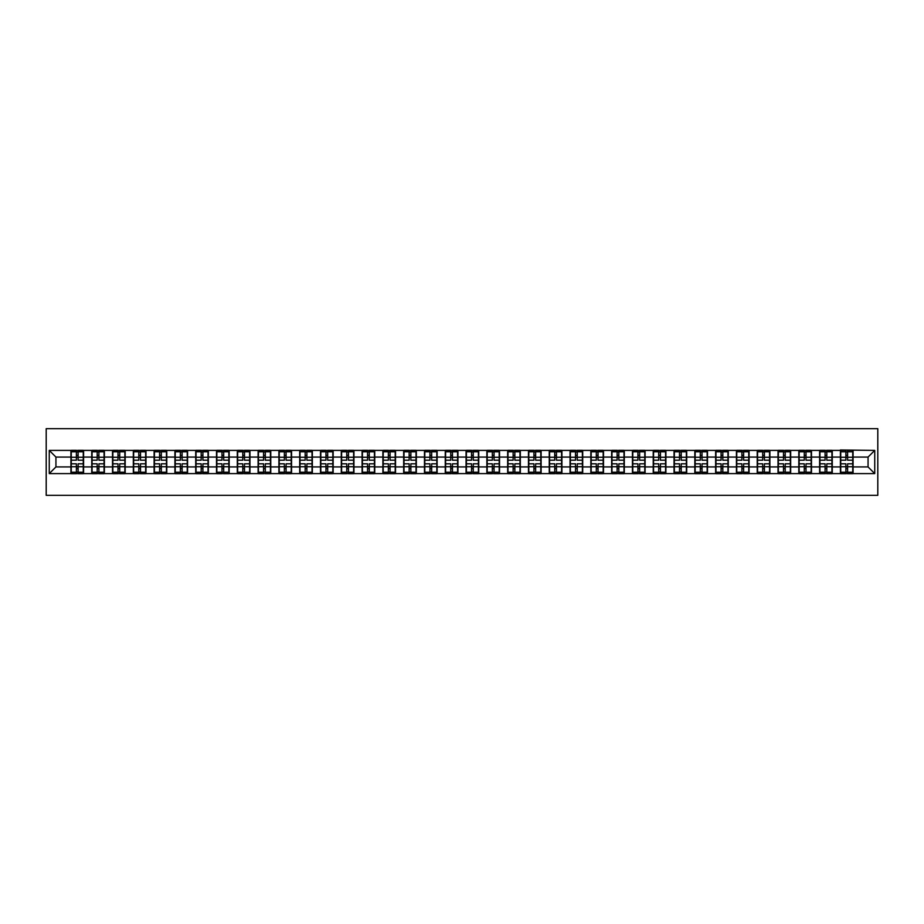 <?xml version="1.0" encoding="UTF-8"?>
<svg xmlns="http://www.w3.org/2000/svg" width="924" height="924" viewBox="0 0 924 924"><rect width="100%" height="100%" fill="white"/><g stroke="black" fill="none" stroke-linecap="round" stroke-linejoin="round"><path stroke-width="1.39" d="M46.2 495.333L877.8 495.333L877.8 428.667L46.2 428.667L46.2 495.333M868.063 466.932L868.063 457.068L853.071 457.068L853.071 466.932L868.063 466.932L874.739 473.596L874.739 450.404L840.401 450L840.401 457.068L832.27 457.068L832.27 466.932L840.401 466.932L840.401 457.068M874.739 473.596L49.261 473.596L49.261 450.404L70.929 450.404L70.929 457.068L55.937 457.068L55.937 466.932L70.929 466.932L70.929 457.068M840.401 450.404L70.929 450.404M840.401 466.932L840.401 473.596M832.27 466.932L832.27 473.596M832.27 450.404L832.27 457.068M811.48 466.932L819.611 466.932L819.611 457.068L811.48 457.068L811.48 473.596M819.611 466.932L819.611 473.596M819.611 450.404L819.611 457.068M811.48 450.404L811.48 457.068M790.678 466.932L798.81 466.932L798.81 457.068L790.678 457.068L790.678 473.596M798.81 466.932L798.81 473.596M798.81 450.404L798.81 457.068M790.678 450.404L790.678 457.068M769.888 466.932L778.02 466.932L778.02 457.068L769.888 457.068L769.888 473.596M778.02 466.932L778.02 473.596M778.02 450.404L778.02 457.068M769.888 450.404L769.888 457.068M749.087 466.932L757.218 466.932L757.218 457.068L749.087 457.068L749.087 473.596M757.218 466.932L757.218 473.596M757.218 450.404L757.218 457.068M749.087 450.404L749.087 457.068M728.285 466.932L736.428 466.932L736.428 457.068L728.285 457.068L728.285 473.596M736.428 466.932L736.428 473.596M736.428 450.404L736.428 457.068M728.285 450.404L728.285 457.068M707.495 466.932L715.626 466.932L715.626 457.068L707.495 457.068L707.495 473.596M715.626 466.932L715.626 473.596M715.626 450.404L715.626 457.068M707.495 450.404L707.495 457.068M686.694 466.932L694.825 466.932L694.825 457.068L686.694 457.068L686.694 473.596M694.825 466.932L694.825 473.596M694.825 450.404L694.825 457.068M686.694 450.404L686.694 457.068M665.904 466.932L674.035 466.932L674.035 457.068L665.904 457.068L665.904 473.596M674.035 466.932L674.035 473.596M674.035 450.404L674.035 457.068M665.904 450.404L665.904 457.068M645.102 466.932L653.233 466.932L653.233 457.068L645.102 457.068L645.102 473.596M653.233 466.932L653.233 473.596M653.233 450.404L653.233 457.068M645.102 450.404L645.102 457.068M624.312 466.932L632.443 466.932L632.443 457.068L624.312 457.068L624.312 473.596M632.443 466.932L632.443 473.596M632.443 450.404L632.443 457.068M624.312 450.404L624.312 457.068M603.511 466.932L611.642 466.932L611.642 457.068L603.511 457.068L603.511 473.596M611.642 466.932L611.642 473.596M611.642 450.404L611.642 457.068M603.511 450.404L603.511 457.068M582.709 466.932L590.84 466.932L590.84 457.068L582.709 457.068L582.709 473.596M590.84 466.932L590.84 473.596M590.84 450.404L590.84 457.068M582.709 450.404L582.709 457.068M561.919 466.932L570.05 466.932L570.05 457.068L561.919 457.068L561.919 473.596M570.05 466.932L570.05 473.596M570.05 450.404L570.05 457.068M561.919 450.404L561.919 457.068M541.118 466.932L549.249 466.932L549.249 457.068L541.118 457.068L541.118 473.596M549.249 466.932L549.249 473.596M549.249 450.404L549.249 457.068M541.118 450.404L541.118 457.068M520.327 466.932L528.459 466.932L528.459 457.068L520.327 457.068L520.327 473.596M528.459 466.932L528.459 473.596M528.459 450.404L528.459 457.068M520.327 450.404L520.327 457.068M499.526 466.932L507.657 466.932L507.657 457.068L499.526 457.068L499.526 473.596M507.657 466.932L507.657 473.596M507.657 450.404L507.657 457.068M499.526 450.404L499.526 457.068M478.736 466.932L486.867 466.932L486.867 457.068L478.736 457.068L478.736 473.596M486.867 466.932L486.867 473.596M486.867 450.404L486.867 457.068M478.736 450.404L478.736 457.068M457.934 466.932L466.066 466.932L466.066 457.068L457.934 457.068L457.934 473.596M466.066 466.932L466.066 473.596M466.066 450.404L466.066 457.068M457.934 450.404L457.934 457.068M437.133 466.932L445.264 466.932L445.264 457.068L437.133 457.068L437.133 473.596M445.264 466.932L445.264 473.596M445.264 450.404L445.264 457.068M437.133 450.404L437.133 457.068M416.343 466.932L424.474 466.932L424.474 457.068L416.343 457.068L416.343 473.596M424.474 466.932L424.474 473.596M424.474 450.404L424.474 457.068M416.343 450.404L416.343 457.068M395.541 466.932L403.673 466.932L403.673 457.068L395.541 457.068L395.541 473.596M403.673 466.932L403.673 473.596M403.673 450.404L403.673 457.068M395.541 450.404L395.541 457.068M374.751 466.932L382.882 466.932L382.882 457.068L374.751 457.068L374.751 473.596M382.882 466.932L382.882 473.596M382.882 450.404L382.882 457.068M374.751 450.404L374.751 457.068M353.95 466.932L362.081 466.932L362.081 457.068L353.95 457.068L353.95 473.596M362.081 466.932L362.081 473.596M362.081 450.404L362.081 457.068M353.95 450.404L353.95 457.068M333.16 466.932L341.291 466.932L341.291 457.068L333.16 457.068L333.16 473.596M341.291 466.932L341.291 473.596M341.291 450.404L341.291 457.068M333.16 450.404L333.16 457.068M312.358 466.932L320.489 466.932L320.489 457.068L312.358 457.068L312.358 473.596M320.489 466.932L320.489 473.596M320.489 450.404L320.489 457.068M312.358 450.404L312.358 457.068M291.557 466.932L299.688 466.932L299.688 457.068L291.557 457.068L291.557 473.596M299.688 466.932L299.688 473.596M299.688 450.404L299.688 457.068M291.557 450.404L291.557 457.068M270.767 466.932L278.898 466.932L278.898 457.068L270.767 457.068L270.767 473.596M278.898 466.932L278.898 473.596M278.898 450.404L278.898 457.068M270.767 450.404L270.767 457.068M249.965 466.932L258.096 466.932L258.096 457.068L249.965 457.068L249.965 473.596M258.096 466.932L258.096 473.596M258.096 450.404L258.096 457.068M249.965 450.404L249.965 457.068M229.175 466.932L237.306 466.932L237.306 457.068L229.175 457.068L229.175 473.596M237.306 466.932L237.306 473.596M237.306 450.404L237.306 457.068M229.175 450.404L229.175 457.068M208.374 466.932L216.505 466.932L216.505 457.068L208.374 457.068L208.374 473.596M216.505 466.932L216.505 473.596M216.505 450.404L216.505 457.068M208.374 450.404L208.374 457.068M187.572 466.932L195.715 466.932L195.715 457.068L187.572 457.068L187.572 473.596M195.715 466.932L195.715 473.596M195.715 450.404L195.715 457.068M187.572 450.404L187.572 457.068M166.782 466.932L174.913 466.932L174.913 457.068L166.782 457.068L166.782 473.596M174.913 466.932L174.913 473.596M174.913 450.404L174.913 457.068M166.782 450.404L166.782 457.068M145.98 466.932L154.112 466.932L154.112 457.068L145.98 457.068L145.98 473.596M154.112 466.932L154.112 473.596M154.112 450.404L154.112 457.068M145.98 450.404L145.98 457.068M125.19 466.932L133.322 466.932L133.322 457.068L125.19 457.068L125.19 473.596M133.322 466.932L133.322 473.596M133.322 450.404L133.322 457.068M125.19 450.404L125.19 457.068M104.389 466.932L112.52 466.932L112.52 457.068L104.389 457.068L104.389 473.596M112.52 466.932L112.52 473.596M112.52 450.404L112.52 457.068M104.389 450.404L104.389 457.068M83.599 466.932L91.73 466.932L91.73 457.068L83.599 457.068L83.599 473.596M91.73 466.932L91.73 473.596M91.73 450.404L91.73 457.068M83.599 450.404L83.599 457.068M70.929 466.932L70.929 473.596M55.937 466.932L49.261 473.596M49.261 450.404L55.937 457.068M853.071 466.932L853.071 473.596M853.071 450.404L853.071 457.068M874.739 450.404L868.063 457.068M71.264 457.276L76.392 457.276L76.392 450.334L71.264 450.334L71.264 463.802L76.392 463.802L76.392 466.724L78.124 466.712L78.124 463.802L83.264 463.802L83.264 450.334L78.124 450.334L78.124 451.801L83.264 451.801M76.392 455.347L78.124 455.347M78.124 451.998L76.392 451.998M71.264 460.198L76.392 460.198L76.392 457.276L78.124 457.288L78.124 460.198L83.264 460.198M71.264 451.801L76.392 451.801M76.392 472.002L78.124 472.002M76.392 468.653L78.124 468.653M71.264 473.666L76.392 473.666L76.392 472.199L71.264 472.199L71.264 473.666M71.264 463.802L71.264 466.724L76.392 466.724L76.392 472.199M71.264 466.724L71.264 472.199M83.264 463.802L83.264 473.666L78.124 473.666L78.124 472.199L83.264 472.199M83.264 466.724L78.124 466.724L78.124 472.199M83.264 457.276L78.124 457.276L78.124 451.801M92.065 457.276L97.193 457.276L97.193 450.334L92.065 450.334L92.065 463.802L97.193 463.802L97.193 466.724L98.926 466.712L98.926 463.802L104.054 463.802L104.054 450.334L98.926 450.334L98.926 451.801L104.054 451.801M97.193 455.347L98.926 455.347M98.926 451.998L97.193 451.998M92.065 460.198L97.193 460.198L97.193 457.276L98.926 457.288L98.926 460.198L104.054 460.198M92.065 451.801L97.193 451.801M97.193 472.002L98.926 472.002M97.193 468.653L98.926 468.653M92.065 473.666L97.193 473.666L97.193 472.199L92.065 472.199L92.065 473.666M92.065 463.802L92.065 466.724L97.193 466.724L97.193 472.199M92.065 466.724L92.065 472.199M104.054 463.802L104.054 473.666L98.926 473.666L98.926 472.199L104.054 472.199M104.054 466.724L98.926 466.724L98.926 472.199M104.054 457.276L98.926 457.276L98.926 451.801M112.855 457.276L117.983 457.276L117.983 450.334L112.855 450.334L112.855 463.802L117.983 463.802L117.983 466.724L119.727 466.712L119.727 463.802L124.855 463.802L124.855 450.334L119.727 450.334L119.727 451.801L124.855 451.801M117.983 455.347L119.727 455.347M119.727 451.998L117.983 451.998M112.855 460.198L117.983 460.198L117.983 457.276L119.727 457.288L119.727 460.198L124.855 460.198M112.855 451.801L117.983 451.801M117.983 472.002L119.727 472.002M117.983 468.653L119.727 468.653M112.855 473.666L117.983 473.666L117.983 472.199L112.855 472.199L112.855 473.666M112.855 463.802L112.855 466.724L117.983 466.724L117.983 472.199M112.855 466.724L112.855 472.199M124.855 463.802L124.855 473.666L119.727 473.666L119.727 472.199L124.855 472.199M124.855 466.724L119.727 466.724L119.727 472.199M124.855 457.276L119.727 457.276L119.727 451.801M133.657 457.276L138.785 457.276L138.785 450.334L133.657 450.334L133.657 463.802L138.785 463.802L138.785 466.724L140.517 466.712L140.517 463.802L145.645 463.802L145.645 450.334L140.517 450.334L140.517 451.801L145.645 451.801M138.785 455.347L140.517 455.347M140.517 451.998L138.785 451.998M133.657 460.198L138.785 460.198L138.785 457.276L140.517 457.288L140.517 460.198L145.645 460.198M133.657 451.801L138.785 451.801M138.785 472.002L140.517 472.002M138.785 468.653L140.517 468.653M133.657 473.666L138.785 473.666L138.785 472.199L133.657 472.199L133.657 473.666M133.657 463.802L133.657 466.724L138.785 466.724L138.785 472.199M133.657 466.724L133.657 472.199M145.645 463.802L145.645 473.666L140.517 473.666L140.517 472.199L145.645 472.199M145.645 466.724L140.517 466.724L140.517 472.199M145.645 457.276L140.517 457.276L140.517 451.801M154.447 457.276L159.586 457.276L159.586 450.334L154.447 450.334L154.447 463.802L159.586 463.802L159.586 466.724L161.319 466.712L161.319 463.802L166.447 463.802L166.447 450.334L161.319 450.334L161.319 451.801L166.447 451.801M159.586 455.347L161.319 455.347M161.319 451.998L159.586 451.998M154.447 460.198L159.586 460.198L159.586 457.276L161.319 457.288L161.319 460.198L166.447 460.198M154.447 451.801L159.586 451.801M159.586 472.002L161.319 472.002M159.586 468.653L161.319 468.653M154.447 473.666L159.586 473.666L159.586 472.199L154.447 472.199L154.447 473.666M154.447 463.802L154.447 466.724L159.586 466.724L159.586 472.199M154.447 466.724L154.447 472.199M166.447 463.802L166.447 473.666L161.319 473.666L161.319 472.199L166.447 472.199M166.447 466.724L161.319 466.724L161.319 472.199M166.447 457.276L161.319 457.276L161.319 451.801M175.248 457.276L180.376 457.276L180.376 450.334L175.248 450.334L175.248 463.802L180.376 463.802L180.376 466.724L182.109 466.712L182.109 463.802L187.249 463.802L187.249 450.334L182.109 450.334L182.109 451.801L187.249 451.801M180.376 455.347L182.109 455.347M182.109 451.998L180.376 451.998M175.248 460.198L180.376 460.198L180.376 457.276L182.109 457.288L182.109 460.198L187.249 460.198M175.248 451.801L180.376 451.801M180.376 472.002L182.109 472.002M180.376 468.653L182.109 468.653M175.248 473.666L180.376 473.666L180.376 472.199L175.248 472.199L175.248 473.666M175.248 463.802L175.248 466.724L180.376 466.724L180.376 472.199M175.248 466.724L175.248 472.199M187.249 463.802L187.249 473.666L182.109 473.666L182.109 472.199L187.249 472.199M187.249 466.724L182.109 466.724L182.109 472.199M187.249 457.276L182.109 457.276L182.109 451.801M196.038 457.276L201.178 457.276L201.178 450.334L196.038 450.334L196.038 463.802L201.178 463.802L201.178 466.724L202.91 466.712L202.91 463.802L208.039 463.802L208.039 450.334L202.91 450.334L202.91 451.801L208.039 451.801M201.178 455.347L202.91 455.347M202.91 451.998L201.178 451.998M196.038 460.198L201.178 460.198L201.178 457.276L202.91 457.288L202.91 460.198L208.039 460.198M196.038 451.801L201.178 451.801M201.178 472.002L202.91 472.002M201.178 468.653L202.91 468.653M196.038 473.666L201.178 473.666L201.178 472.199L196.038 472.199L196.038 473.666M196.038 463.802L196.038 466.724L201.178 466.724L201.178 472.199M196.038 466.724L196.038 472.199M208.039 463.802L208.039 473.666L202.91 473.666L202.91 472.199L208.039 472.199M208.039 466.724L202.91 466.724L202.91 472.199M208.039 457.276L202.91 457.276L202.91 451.801M216.84 457.276L221.968 457.276L221.968 450.334L216.84 450.334L216.84 463.802L221.968 463.802L221.968 466.724L223.7 466.712L223.7 463.802L228.84 463.802L228.84 450.334L223.7 450.334L223.7 451.801L228.84 451.801M221.968 455.347L223.7 455.347M223.7 451.998L221.968 451.998M216.84 460.198L221.968 460.198L221.968 457.276L223.7 457.288L223.7 460.198L228.84 460.198M216.84 451.801L221.968 451.801M221.968 472.002L223.7 472.002M221.968 468.653L223.7 468.653M216.84 473.666L221.968 473.666L221.968 472.199L216.84 472.199L216.84 473.666M216.84 463.802L216.84 466.724L221.968 466.724L221.968 472.199M216.84 466.724L216.84 472.199M228.84 463.802L228.84 473.666L223.7 473.666L223.7 472.199L228.84 472.199M228.84 466.724L223.7 466.724L223.7 472.199M228.84 457.276L223.7 457.276L223.7 451.801M237.641 457.276L242.769 457.276L242.769 450.334L237.641 450.334L237.641 463.802L242.769 463.802L242.769 466.724L244.502 466.712L244.502 463.802L249.63 463.802L249.63 450.334L244.502 450.334L244.502 451.801L249.63 451.801M242.769 455.347L244.502 455.347M244.502 451.998L242.769 451.998M237.641 460.198L242.769 460.198L242.769 457.276L244.502 457.288L244.502 460.198L249.63 460.198M237.641 451.801L242.769 451.801M242.769 472.002L244.502 472.002M242.769 468.653L244.502 468.653M237.641 473.666L242.769 473.666L242.769 472.199L237.641 472.199L237.641 473.666M237.641 463.802L237.641 466.724L242.769 466.724L242.769 472.199M237.641 466.724L237.641 472.199M249.63 463.802L249.63 473.666L244.502 473.666L244.502 472.199L249.63 472.199M249.63 466.724L244.502 466.724L244.502 472.199M249.63 457.276L244.502 457.276L244.502 451.801M258.431 457.276L263.559 457.276L263.559 450.334L258.431 450.334L258.431 463.802L263.559 463.802L263.559 466.724L265.303 466.712L265.303 463.802L270.432 463.802L270.432 450.334L265.303 450.334L265.303 451.801L270.432 451.801M263.559 455.347L265.303 455.347M265.303 451.998L263.559 451.998M258.431 460.198L263.559 460.198L263.559 457.276L265.303 457.288L265.303 460.198L270.432 460.198M258.431 451.801L263.559 451.801M263.559 472.002L265.303 472.002M263.559 468.653L265.303 468.653M258.431 473.666L263.559 473.666L263.559 472.199L258.431 472.199L258.431 473.666M258.431 463.802L258.431 466.724L263.559 466.724L263.559 472.199M258.431 466.724L258.431 472.199M270.432 463.802L270.432 473.666L265.303 473.666L265.303 472.199L270.432 472.199M270.432 466.724L265.303 466.724L265.303 472.199M270.432 457.276L265.303 457.276L265.303 451.801M279.233 457.276L284.361 457.276L284.361 450.334L279.233 450.334L279.233 463.802L284.361 463.802L284.361 466.724L286.094 466.712L286.094 463.802L291.222 463.802L291.222 450.334L286.094 450.334L286.094 451.801L291.222 451.801M284.361 455.347L286.094 455.347M286.094 451.998L284.361 451.998M279.233 460.198L284.361 460.198L284.361 457.276L286.094 457.288L286.094 460.198L291.222 460.198M279.233 451.801L284.361 451.801M284.361 472.002L286.094 472.002M284.361 468.653L286.094 468.653M279.233 473.666L284.361 473.666L284.361 472.199L279.233 472.199L279.233 473.666M279.233 463.802L279.233 466.724L284.361 466.724L284.361 472.199M279.233 466.724L279.233 472.199M291.222 463.802L291.222 473.666L286.094 473.666L286.094 472.199L291.222 472.199M291.222 466.724L286.094 466.724L286.094 472.199M291.222 457.276L286.094 457.276L286.094 451.801M300.023 457.276L305.163 457.276L305.163 450.334L300.023 450.334L300.023 463.802L305.163 463.802L305.163 466.724L306.895 466.712L306.895 463.802L312.023 463.802L312.023 450.334L306.895 450.334L306.895 451.801L312.023 451.801M305.163 455.347L306.895 455.347M306.895 451.998L305.163 451.998M300.023 460.198L305.163 460.198L305.163 457.276L306.895 457.288L306.895 460.198L312.023 460.198M300.023 451.801L305.163 451.801M305.163 472.002L306.895 472.002M305.163 468.653L306.895 468.653M300.023 473.666L305.163 473.666L305.163 472.199L300.023 472.199L300.023 473.666M300.023 463.802L300.023 466.724L305.163 466.724L305.163 472.199M300.023 466.724L300.023 472.199M312.023 463.802L312.023 473.666L306.895 473.666L306.895 472.199L312.023 472.199M312.023 466.724L306.895 466.724L306.895 472.199M312.023 457.276L306.895 457.276L306.895 451.801M320.824 457.276L325.953 457.276L325.953 450.334L320.824 450.334L320.824 463.802L325.953 463.802L325.953 466.724L327.685 466.712L327.685 463.802L332.825 463.802L332.825 450.334L327.685 450.334L327.685 451.801L332.825 451.801M325.953 455.347L327.685 455.347M327.685 451.998L325.953 451.998M320.824 460.198L325.953 460.198L325.953 457.276L327.685 457.288L327.685 460.198L332.825 460.198M320.824 451.801L325.953 451.801M325.953 472.002L327.685 472.002M325.953 468.653L327.685 468.653M320.824 473.666L325.953 473.666L325.953 472.199L320.824 472.199L320.824 473.666M320.824 463.802L320.824 466.724L325.953 466.724L325.953 472.199M320.824 466.724L320.824 472.199M332.825 463.802L332.825 473.666L327.685 473.666L327.685 472.199L332.825 472.199M332.825 466.724L327.685 466.724L327.685 472.199M332.825 457.276L327.685 457.276L327.685 451.801M341.614 457.276L346.754 457.276L346.754 450.334L341.614 450.334L341.614 463.802L346.754 463.802L346.754 466.724L348.487 466.712L348.487 463.802L353.615 463.802L353.615 450.334L348.487 450.334L348.487 451.801L353.615 451.801M346.754 455.347L348.487 455.347M348.487 451.998L346.754 451.998M341.614 460.198L346.754 460.198L346.754 457.276L348.487 457.288L348.487 460.198L353.615 460.198M341.614 451.801L346.754 451.801M346.754 472.002L348.487 472.002M346.754 468.653L348.487 468.653M341.614 473.666L346.754 473.666L346.754 472.199L341.614 472.199L341.614 473.666M341.614 463.802L341.614 466.724L346.754 466.724L346.754 472.199M341.614 466.724L341.614 472.199M353.615 463.802L353.615 473.666L348.487 473.666L348.487 472.199L353.615 472.199M353.615 466.724L348.487 466.724L348.487 472.199M353.615 457.276L348.487 457.276L348.487 451.801M362.416 457.276L367.544 457.276L367.544 450.334L362.416 450.334L362.416 463.802L367.544 463.802L367.544 466.724L369.277 466.712L369.277 463.802L374.416 463.802L374.416 450.334L369.277 450.334L369.277 451.801L374.416 451.801M367.544 455.347L369.277 455.347M369.277 451.998L367.544 451.998M362.416 460.198L367.544 460.198L367.544 457.276L369.277 457.288L369.277 460.198L374.416 460.198M362.416 451.801L367.544 451.801M367.544 472.002L369.277 472.002M367.544 468.653L369.277 468.653M362.416 473.666L367.544 473.666L367.544 472.199L362.416 472.199L362.416 473.666M362.416 463.802L362.416 466.724L367.544 466.724L367.544 472.199M362.416 466.724L362.416 472.199M374.416 463.802L374.416 473.666L369.277 473.666L369.277 472.199L374.416 472.199M374.416 466.724L369.277 466.724L369.277 472.199M374.416 457.276L369.277 457.276L369.277 451.801M383.217 457.276L388.346 457.276L388.346 450.334L383.217 450.334L383.217 463.802L388.346 463.802L388.346 466.724L390.078 466.712L390.078 463.802L395.206 463.802L395.206 450.334L390.078 450.334L390.078 451.801L395.206 451.801M388.346 455.347L390.078 455.347M390.078 451.998L388.346 451.998M383.217 460.198L388.346 460.198L388.346 457.276L390.078 457.288L390.078 460.198L395.206 460.198M383.217 451.801L388.346 451.801M388.346 472.002L390.078 472.002M388.346 468.653L390.078 468.653M383.217 473.666L388.346 473.666L388.346 472.199L383.217 472.199L383.217 473.666M383.217 463.802L383.217 466.724L388.346 466.724L388.346 472.199M383.217 466.724L383.217 472.199M395.206 463.802L395.206 473.666L390.078 473.666L390.078 472.199L395.206 472.199M395.206 466.724L390.078 466.724L390.078 472.199M395.206 457.276L390.078 457.276L390.078 451.801M404.007 457.276L409.147 457.276L409.147 450.334L404.007 450.334L404.007 463.802L409.147 463.802L409.147 466.724L410.88 466.712L410.88 463.802L416.008 463.802L416.008 450.334L410.88 450.334L410.88 451.801L416.008 451.801M409.147 455.347L410.88 455.347M410.88 451.998L409.147 451.998M404.007 460.198L409.147 460.198L409.147 457.276L410.88 457.288L410.88 460.198L416.008 460.198M404.007 451.801L409.147 451.801M409.147 472.002L410.88 472.002M409.147 468.653L410.88 468.653M404.007 473.666L409.147 473.666L409.147 472.199L404.007 472.199L404.007 473.666M404.007 463.802L404.007 466.724L409.147 466.724L409.147 472.199M404.007 466.724L404.007 472.199M416.008 463.802L416.008 473.666L410.88 473.666L410.88 472.199L416.008 472.199M416.008 466.724L410.88 466.724L410.88 472.199M416.008 457.276L410.88 457.276L410.88 451.801M424.809 457.276L429.937 457.276L429.937 450.334L424.809 450.334L424.809 463.802L429.937 463.802L429.937 466.724L431.67 466.712L431.67 463.802L436.809 463.802L436.809 450.334L431.67 450.334L431.67 451.801L436.809 451.801M429.937 455.347L431.67 455.347M431.67 451.998L429.937 451.998M424.809 460.198L429.937 460.198L429.937 457.276L431.67 457.288L431.67 460.198L436.809 460.198M424.809 451.801L429.937 451.801M429.937 472.002L431.67 472.002M429.937 468.653L431.67 468.653M424.809 473.666L429.937 473.666L429.937 472.199L424.809 472.199L424.809 473.666M424.809 463.802L424.809 466.724L429.937 466.724L429.937 472.199M424.809 466.724L424.809 472.199M436.809 463.802L436.809 473.666L431.67 473.666L431.67 472.199L436.809 472.199M436.809 466.724L431.67 466.724L431.67 472.199M436.809 457.276L431.67 457.276L431.67 451.801M445.599 457.276L450.739 457.276L450.739 450.334L445.599 450.334L445.599 463.802L450.739 463.802L450.739 466.724L452.471 466.712L452.471 463.802L457.599 463.802L457.599 450.334L452.471 450.334L452.471 451.801L457.599 451.801M450.739 455.347L452.471 455.347M452.471 451.998L450.739 451.998M445.599 460.198L450.739 460.198L450.739 457.276L452.471 457.288L452.471 460.198L457.599 460.198M445.599 451.801L450.739 451.801M450.739 472.002L452.471 472.002M450.739 468.653L452.471 468.653M445.599 473.666L450.739 473.666L450.739 472.199L445.599 472.199L445.599 473.666M445.599 463.802L445.599 466.724L450.739 466.724L450.739 472.199M445.599 466.724L445.599 472.199M457.599 463.802L457.599 473.666L452.471 473.666L452.471 472.199L457.599 472.199M457.599 466.724L452.471 466.724L452.471 472.199M457.599 457.276L452.471 457.276L452.471 451.801M466.401 457.276L471.529 457.276L471.529 450.334L466.401 450.334L466.401 463.802L471.529 463.802L471.529 466.724L473.261 466.712L473.261 463.802L478.401 463.802L478.401 450.334L473.261 450.334L473.261 451.801L478.401 451.801M471.529 455.347L473.261 455.347M473.261 451.998L471.529 451.998M466.401 460.198L471.529 460.198L471.529 457.276L473.261 457.288L473.261 460.198L478.401 460.198M466.401 451.801L471.529 451.801M471.529 472.002L473.261 472.002M471.529 468.653L473.261 468.653M466.401 473.666L471.529 473.666L471.529 472.199L466.401 472.199L466.401 473.666M466.401 463.802L466.401 466.724L471.529 466.724L471.529 472.199M466.401 466.724L466.401 472.199M478.401 463.802L478.401 473.666L473.261 473.666L473.261 472.199L478.401 472.199M478.401 466.724L473.261 466.724L473.261 472.199M478.401 457.276L473.261 457.276L473.261 451.801M487.191 457.276L492.33 457.276L492.33 450.334L487.191 450.334L487.191 463.802L492.33 463.802L492.33 466.724L494.063 466.712L494.063 463.802L499.191 463.802L499.191 450.334L494.063 450.334L494.063 451.801L499.191 451.801M492.33 455.347L494.063 455.347M494.063 451.998L492.33 451.998M487.191 460.198L492.33 460.198L492.33 457.276L494.063 457.288L494.063 460.198L499.191 460.198M487.191 451.801L492.33 451.801M492.33 472.002L494.063 472.002M492.33 468.653L494.063 468.653M487.191 473.666L492.33 473.666L492.33 472.199L487.191 472.199L487.191 473.666M487.191 463.802L487.191 466.724L492.33 466.724L492.33 472.199M487.191 466.724L487.191 472.199M499.191 463.802L499.191 473.666L494.063 473.666L494.063 472.199L499.191 472.199M499.191 466.724L494.063 466.724L494.063 472.199M499.191 457.276L494.063 457.276L494.063 451.801M507.992 457.276L513.12 457.276L513.12 450.334L507.992 450.334L507.992 463.802L513.12 463.802L513.12 466.724L514.853 466.712L514.853 463.802L519.993 463.802L519.993 450.334L514.853 450.334L514.853 451.801L519.993 451.801M513.12 455.347L514.853 455.347M514.853 451.998L513.12 451.998M507.992 460.198L513.12 460.198L513.12 457.276L514.853 457.288L514.853 460.198L519.993 460.198M507.992 451.801L513.12 451.801M513.12 472.002L514.853 472.002M513.12 468.653L514.853 468.653M507.992 473.666L513.12 473.666L513.12 472.199L507.992 472.199L507.992 473.666M507.992 463.802L507.992 466.724L513.12 466.724L513.12 472.199M507.992 466.724L507.992 472.199M519.993 463.802L519.993 473.666L514.853 473.666L514.853 472.199L519.993 472.199M519.993 466.724L514.853 466.724L514.853 472.199M519.993 457.276L514.853 457.276L514.853 451.801M528.794 457.276L533.922 457.276L533.922 450.334L528.794 450.334L528.794 463.802L533.922 463.802L533.922 466.724L535.654 466.712L535.654 463.802L540.783 463.802L540.783 450.334L535.654 450.334L535.654 451.801L540.783 451.801M533.922 455.347L535.654 455.347M535.654 451.998L533.922 451.998M528.794 460.198L533.922 460.198L533.922 457.276L535.654 457.288L535.654 460.198L540.783 460.198M528.794 451.801L533.922 451.801M533.922 472.002L535.654 472.002M533.922 468.653L535.654 468.653M528.794 473.666L533.922 473.666L533.922 472.199L528.794 472.199L528.794 473.666M528.794 463.802L528.794 466.724L533.922 466.724L533.922 472.199M528.794 466.724L528.794 472.199M540.783 463.802L540.783 473.666L535.654 473.666L535.654 472.199L540.783 472.199M540.783 466.724L535.654 466.724L535.654 472.199M540.783 457.276L535.654 457.276L535.654 451.801M549.584 457.276L554.723 457.276L554.723 450.334L549.584 450.334L549.584 463.802L554.723 463.802L554.723 466.724L556.456 466.712L556.456 463.802L561.584 463.802L561.584 450.334L556.456 450.334L556.456 451.801L561.584 451.801M554.723 455.347L556.456 455.347M556.456 451.998L554.723 451.998M549.584 460.198L554.723 460.198L554.723 457.276L556.456 457.288L556.456 460.198L561.584 460.198M549.584 451.801L554.723 451.801M554.723 472.002L556.456 472.002M554.723 468.653L556.456 468.653M549.584 473.666L554.723 473.666L554.723 472.199L549.584 472.199L549.584 473.666M549.584 463.802L549.584 466.724L554.723 466.724L554.723 472.199M549.584 466.724L549.584 472.199M561.584 463.802L561.584 473.666L556.456 473.666L556.456 472.199L561.584 472.199M561.584 466.724L556.456 466.724L556.456 472.199M561.584 457.276L556.456 457.276L556.456 451.801M570.385 457.276L575.513 457.276L575.513 450.334L570.385 450.334L570.385 463.802L575.513 463.802L575.513 466.724L577.246 466.712L577.246 463.802L582.386 463.802L582.386 450.334L577.246 450.334L577.246 451.801L582.386 451.801M575.513 455.347L577.246 455.347M577.246 451.998L575.513 451.998M570.385 460.198L575.513 460.198L575.513 457.276L577.246 457.288L577.246 460.198L582.386 460.198M570.385 451.801L575.513 451.801M575.513 472.002L577.246 472.002M575.513 468.653L577.246 468.653M570.385 473.666L575.513 473.666L575.513 472.199L570.385 472.199L570.385 473.666M570.385 463.802L570.385 466.724L575.513 466.724L575.513 472.199M570.385 466.724L570.385 472.199M582.386 463.802L582.386 473.666L577.246 473.666L577.246 472.199L582.386 472.199M582.386 466.724L577.246 466.724L577.246 472.199M582.386 457.276L577.246 457.276L577.246 451.801M591.175 457.276L596.315 457.276L596.315 450.334L591.175 450.334L591.175 463.802L596.315 463.802L596.315 466.724L598.047 466.712L598.047 463.802L603.176 463.802L603.176 450.334L598.047 450.334L598.047 451.801L603.176 451.801M596.315 455.347L598.047 455.347M598.047 451.998L596.315 451.998M591.175 460.198L596.315 460.198L596.315 457.276L598.047 457.288L598.047 460.198L603.176 460.198M591.175 451.801L596.315 451.801M596.315 472.002L598.047 472.002M596.315 468.653L598.047 468.653M591.175 473.666L596.315 473.666L596.315 472.199L591.175 472.199L591.175 473.666M591.175 463.802L591.175 466.724L596.315 466.724L596.315 472.199M591.175 466.724L591.175 472.199M603.176 463.802L603.176 473.666L598.047 473.666L598.047 472.199L603.176 472.199M603.176 466.724L598.047 466.724L598.047 472.199M603.176 457.276L598.047 457.276L598.047 451.801M611.977 457.276L617.105 457.276L617.105 450.334L611.977 450.334L611.977 463.802L617.105 463.802L617.105 466.724L618.837 466.712L618.837 463.802L623.977 463.802L623.977 450.334L618.837 450.334L618.837 451.801L623.977 451.801M617.105 455.347L618.837 455.347M618.837 451.998L617.105 451.998M611.977 460.198L617.105 460.198L617.105 457.276L618.837 457.288L618.837 460.198L623.977 460.198M611.977 451.801L617.105 451.801M617.105 472.002L618.837 472.002M617.105 468.653L618.837 468.653M611.977 473.666L617.105 473.666L617.105 472.199L611.977 472.199L611.977 473.666M611.977 463.802L611.977 466.724L617.105 466.724L617.105 472.199M611.977 466.724L611.977 472.199M623.977 463.802L623.977 473.666L618.837 473.666L618.837 472.199L623.977 472.199M623.977 466.724L618.837 466.724L618.837 472.199M623.977 457.276L618.837 457.276L618.837 451.801M632.778 457.276L637.906 457.276L637.906 450.334L632.778 450.334L632.778 463.802L637.906 463.802L637.906 466.724L639.639 466.712L639.639 463.802L644.767 463.802L644.767 450.334L639.639 450.334L639.639 451.801L644.767 451.801M637.906 455.347L639.639 455.347M639.639 451.998L637.906 451.998M632.778 460.198L637.906 460.198L637.906 457.276L639.639 457.288L639.639 460.198L644.767 460.198M632.778 451.801L637.906 451.801M637.906 472.002L639.639 472.002M637.906 468.653L639.639 468.653M632.778 473.666L637.906 473.666L637.906 472.199L632.778 472.199L632.778 473.666M632.778 463.802L632.778 466.724L637.906 466.724L637.906 472.199M632.778 466.724L632.778 472.199M644.767 463.802L644.767 473.666L639.639 473.666L639.639 472.199L644.767 472.199M644.767 466.724L639.639 466.724L639.639 472.199M644.767 457.276L639.639 457.276L639.639 451.801M653.568 457.276L658.697 457.276L658.697 450.334L653.568 450.334L653.568 463.802L658.697 463.802L658.697 466.724L660.441 466.712L660.441 463.802L665.569 463.802L665.569 450.334L660.441 450.334L660.441 451.801L665.569 451.801M658.697 455.347L660.441 455.347M660.441 451.998L658.697 451.998M653.568 460.198L658.697 460.198L658.697 457.276L660.441 457.288L660.441 460.198L665.569 460.198M653.568 451.801L658.697 451.801M658.697 472.002L660.441 472.002M658.697 468.653L660.441 468.653M653.568 473.666L658.697 473.666L658.697 472.199L653.568 472.199L653.568 473.666M653.568 463.802L653.568 466.724L658.697 466.724L658.697 472.199M653.568 466.724L653.568 472.199M665.569 463.802L665.569 473.666L660.441 473.666L660.441 472.199L665.569 472.199M665.569 466.724L660.441 466.724L660.441 472.199M665.569 457.276L660.441 457.276L660.441 451.801M674.37 457.276L679.498 457.276L679.498 450.334L674.37 450.334L674.37 463.802L679.498 463.802L679.498 466.724L681.231 466.712L681.231 463.802L686.359 463.802L686.359 450.334L681.231 450.334L681.231 451.801L686.359 451.801M679.498 455.347L681.231 455.347M681.231 451.998L679.498 451.998M674.37 460.198L679.498 460.198L679.498 457.276L681.231 457.288L681.231 460.198L686.359 460.198M674.37 451.801L679.498 451.801M679.498 472.002L681.231 472.002M679.498 468.653L681.231 468.653M674.37 473.666L679.498 473.666L679.498 472.199L674.37 472.199L674.37 473.666M674.37 463.802L674.37 466.724L679.498 466.724L679.498 472.199M674.37 466.724L674.37 472.199M686.359 463.802L686.359 473.666L681.231 473.666L681.231 472.199L686.359 472.199M686.359 466.724L681.231 466.724L681.231 472.199M686.359 457.276L681.231 457.276L681.231 451.801M695.16 457.276L700.3 457.276L700.3 450.334L695.16 450.334L695.16 463.802L700.3 463.802L700.3 466.724L702.032 466.712L702.032 463.802L707.16 463.802L707.16 450.334L702.032 450.334L702.032 451.801L707.16 451.801M700.3 455.347L702.032 455.347M702.032 451.998L700.3 451.998M695.16 460.198L700.3 460.198L700.3 457.276L702.032 457.288L702.032 460.198L707.16 460.198M695.16 451.801L700.3 451.801M700.3 472.002L702.032 472.002M700.3 468.653L702.032 468.653M695.16 473.666L700.3 473.666L700.3 472.199L695.16 472.199L695.16 473.666M695.16 463.802L695.16 466.724L700.3 466.724L700.3 472.199M695.16 466.724L695.16 472.199M707.16 463.802L707.16 473.666L702.032 473.666L702.032 472.199L707.16 472.199M707.16 466.724L702.032 466.724L702.032 472.199M707.16 457.276L702.032 457.276L702.032 451.801M715.961 457.276L721.09 457.276L721.09 450.334L715.961 450.334L715.961 463.802L721.09 463.802L721.09 466.724L722.822 466.712L722.822 463.802L727.962 463.802L727.962 450.334L722.822 450.334L722.822 451.801L727.962 451.801M721.09 455.347L722.822 455.347M722.822 451.998L721.09 451.998M715.961 460.198L721.09 460.198L721.09 457.276L722.822 457.288L722.822 460.198L727.962 460.198M715.961 451.801L721.09 451.801M721.09 472.002L722.822 472.002M721.09 468.653L722.822 468.653M715.961 473.666L721.09 473.666L721.09 472.199L715.961 472.199L715.961 473.666M715.961 463.802L715.961 466.724L721.09 466.724L721.09 472.199M715.961 466.724L715.961 472.199M727.962 463.802L727.962 473.666L722.822 473.666L722.822 472.199L727.962 472.199M727.962 466.724L722.822 466.724L722.822 472.199M727.962 457.276L722.822 457.276L722.822 451.801M736.751 457.276L741.891 457.276L741.891 450.334L736.751 450.334L736.751 463.802L741.891 463.802L741.891 466.724L743.624 466.712L743.624 463.802L748.752 463.802L748.752 450.334L743.624 450.334L743.624 451.801L748.752 451.801M741.891 455.347L743.624 455.347M743.624 451.998L741.891 451.998M736.751 460.198L741.891 460.198L741.891 457.276L743.624 457.288L743.624 460.198L748.752 460.198M736.751 451.801L741.891 451.801M741.891 472.002L743.624 472.002M741.891 468.653L743.624 468.653M736.751 473.666L741.891 473.666L741.891 472.199L736.751 472.199L736.751 473.666M736.751 463.802L736.751 466.724L741.891 466.724L741.891 472.199M736.751 466.724L736.751 472.199M748.752 463.802L748.752 473.666L743.624 473.666L743.624 472.199L748.752 472.199M748.752 466.724L743.624 466.724L743.624 472.199M748.752 457.276L743.624 457.276L743.624 451.801M757.553 457.276L762.681 457.276L762.681 450.334L757.553 450.334L757.553 463.802L762.681 463.802L762.681 466.724L764.414 466.712L764.414 463.802L769.553 463.802L769.553 450.334L764.414 450.334L764.414 451.801L769.553 451.801M762.681 455.347L764.414 455.347M764.414 451.998L762.681 451.998M757.553 460.198L762.681 460.198L762.681 457.276L764.414 457.288L764.414 460.198L769.553 460.198M757.553 451.801L762.681 451.801M762.681 472.002L764.414 472.002M762.681 468.653L764.414 468.653M757.553 473.666L762.681 473.666L762.681 472.199L757.553 472.199L757.553 473.666M757.553 463.802L757.553 466.724L762.681 466.724L762.681 472.199M757.553 466.724L757.553 472.199M769.553 463.802L769.553 473.666L764.414 473.666L764.414 472.199L769.553 472.199M769.553 466.724L764.414 466.724L764.414 472.199M769.553 457.276L764.414 457.276L764.414 451.801M778.355 457.276L783.483 457.276L783.483 450.334L778.355 450.334L778.355 463.802L783.483 463.802L783.483 466.724L785.215 466.712L785.215 463.802L790.343 463.802L790.343 450.334L785.215 450.334L785.215 451.801L790.343 451.801M783.483 455.347L785.215 455.347M785.215 451.998L783.483 451.998M778.355 460.198L783.483 460.198L783.483 457.276L785.215 457.288L785.215 460.198L790.343 460.198M778.355 451.801L783.483 451.801M783.483 472.002L785.215 472.002M783.483 468.653L785.215 468.653M778.355 473.666L783.483 473.666L783.483 472.199L778.355 472.199L778.355 473.666M778.355 463.802L778.355 466.724L783.483 466.724L783.483 472.199M778.355 466.724L778.355 472.199M790.343 463.802L790.343 473.666L785.215 473.666L785.215 472.199L790.343 472.199M790.343 466.724L785.215 466.724L785.215 472.199M790.343 457.276L785.215 457.276L785.215 451.801M799.144 457.276L804.273 457.276L804.273 450.334L799.144 450.334L799.144 463.802L804.273 463.802L804.273 466.724L806.017 466.712L806.017 463.802L811.145 463.802L811.145 450.334L806.017 450.334L806.017 451.801L811.145 451.801M804.273 455.347L806.017 455.347M806.017 451.998L804.273 451.998M799.144 460.198L804.273 460.198L804.273 457.276L806.017 457.288L806.017 460.198L811.145 460.198M799.144 451.801L804.273 451.801M804.273 472.002L806.017 472.002M804.273 468.653L806.017 468.653M799.144 473.666L804.273 473.666L804.273 472.199L799.144 472.199L799.144 473.666M799.144 463.802L799.144 466.724L804.273 466.724L804.273 472.199M799.144 466.724L799.144 472.199M811.145 463.802L811.145 473.666L806.017 473.666L806.017 472.199L811.145 472.199M811.145 466.724L806.017 466.724L806.017 472.199M811.145 457.276L806.017 457.276L806.017 451.801M819.946 457.276L825.074 457.276L825.074 450.334L819.946 450.334L819.946 463.802L825.074 463.802L825.074 466.724L826.807 466.712L826.807 463.802L831.935 463.802L831.935 450.334L826.807 450.334L826.807 451.801L831.935 451.801M825.074 455.347L826.807 455.347M826.807 451.998L825.074 451.998M819.946 460.198L825.074 460.198L825.074 457.276L826.807 457.288L826.807 460.198L831.935 460.198M819.946 451.801L825.074 451.801M825.074 472.002L826.807 472.002M825.074 468.653L826.807 468.653M819.946 473.666L825.074 473.666L825.074 472.199L819.946 472.199L819.946 473.666M819.946 463.802L819.946 466.724L825.074 466.724L825.074 472.199M819.946 466.724L819.946 472.199M831.935 463.802L831.935 473.666L826.807 473.666L826.807 472.199L831.935 472.199M831.935 466.724L826.807 466.724L826.807 472.199M831.935 457.276L826.807 457.276L826.807 451.801M840.736 457.276L845.876 457.276L845.876 450.334L840.736 450.334L840.736 463.802L845.876 463.802L845.876 466.724L847.608 466.712L847.608 463.802L852.736 463.802L852.736 450.334L847.608 450.334L847.608 451.801L852.736 451.801M845.876 455.347L847.608 455.347M847.608 451.998L845.876 451.998M840.736 460.198L845.876 460.198L845.876 457.276L847.608 457.288L847.608 460.198L852.736 460.198M840.736 451.801L845.876 451.801M845.876 472.002L847.608 472.002M845.876 468.653L847.608 468.653M840.736 473.666L845.876 473.666L845.876 472.199L840.736 472.199L840.736 473.666M840.736 463.802L840.736 466.724L845.876 466.724L845.876 472.199M840.736 466.724L840.736 472.199M852.736 463.802L852.736 473.666L847.608 473.666L847.608 472.199L852.736 472.199M852.736 466.724L847.608 466.724L847.608 472.199M852.736 457.276L847.608 457.276L847.608 451.801"/></g></svg>
